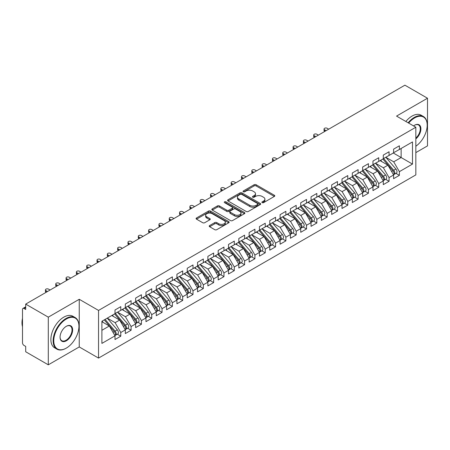 <?xml version="1.0" encoding="UTF-8"?>
<svg xmlns="http://www.w3.org/2000/svg" width="450" height="450" viewBox="0 0 450 450"><rect width="100%" height="100%" fill="white"/><g stroke="black" fill="none" stroke-linecap="round" stroke-linejoin="round"><path stroke-width="0.67" d="M262.176 202.646A1.001 0.579 0 0 0 263.593 202.646L274.354 196.436A1.434 0.827 0 0 0 274.776 195.851A1.434 0.827 0 0 0 274.354 195.266L256.123 184.742A1.434 0.827 0 0 0 254.098 184.742L243.338 190.952A1.001 0.579 0 0 0 243.045 191.362A1.001 0.579 0 0 0 243.338 191.773A1.001 0.579 0 0 0 244.755 191.773L246.15 190.969A4.584 2.644 0 0 1 252.63 190.969L254.149 191.846A4.584 2.644 0 0 1 255.493 193.714A4.584 2.644 0 0 1 254.149 195.587L252.754 196.391A1.001 0.579 0 0 0 252.461 196.802A1.001 0.579 0 0 0 252.754 197.207A1.001 0.579 0 0 0 254.177 197.207L255.566 196.403A4.584 2.644 0 0 1 262.046 196.403L263.571 197.28A4.584 2.644 0 0 1 264.909 199.153A4.584 2.644 0 0 1 263.571 201.026L262.176 201.831A1.001 0.579 0 0 0 261.883 202.236A1.001 0.579 0 0 0 262.176 202.646L262.176 201.831M209.632 225.557A1.434 0.827 0 0 0 209.216 226.142A1.434 0.827 0 0 0 209.632 226.727L214.751 229.68A1.434 0.827 0 0 0 216.776 229.68L228.729 222.778A1.434 0.827 0 0 0 229.146 222.193A1.434 0.827 0 0 0 228.729 221.608L210.499 211.084A1.434 0.827 0 0 0 208.468 211.084L196.521 217.98A1.434 0.827 0 0 0 196.099 218.565A1.434 0.827 0 0 0 196.521 219.15L202.697 222.716A1.434 0.827 0 0 0 204.722 222.716L209.835 219.763A1.434 0.827 0 0 0 210.257 219.184A1.434 0.827 0 0 0 209.835 218.599L206.775 216.827A3.831 2.211 0 0 1 205.65 215.263A3.831 2.211 0 0 1 208.018 213.221A3.831 2.211 0 0 1 212.192 213.699L224.196 220.629A3.831 2.211 0 0 1 225.315 222.193A3.831 2.211 0 0 1 222.953 224.235A3.831 2.211 0 0 1 218.773 223.757L216.776 222.604A1.434 0.827 0 0 0 214.751 222.604L209.632 225.557L209.632 226.727M415.839 152.618L427.5 145.89L427.5 98.229L404.904 85.179L25.701 304.11L25.701 309.476L24.047 308.52A2.188 1.266 -120 0 0 22.956 308.413A2.188 1.266 -120 0 0 22.5 309.414L22.5 342.776A2.188 1.266 -120 0 0 24.047 345.459L25.701 346.41L25.701 351.771L48.296 364.821L79.251 346.944L98.544 358.088L98.544 310.427L79.251 299.289L48.296 317.16L25.701 304.11M427.5 98.229L396.546 116.1L415.839 127.237L98.544 310.427M246.251 211.494A1.434 0.827 0 0 0 248.276 211.494L260.224 204.593A1.434 0.827 0 0 0 260.646 204.007A1.434 0.827 0 0 0 260.224 203.422L241.993 192.898A1.434 0.827 0 0 0 239.968 192.898L228.021 199.794A1.434 0.827 0 0 0 227.599 200.379A1.434 0.827 0 0 0 228.021 200.964L246.251 211.494M224.927 202.866A1.001 0.579 0 0 1 225.939 203.006L244.457 213.694L232.526 220.584A1.434 0.827 0 0 1 230.501 220.584L212.271 210.06L212.271 208.89A1.434 0.827 0 0 0 211.849 209.475A1.434 0.827 0 0 0 212.271 210.06M212.271 208.89L217.384 205.937A1.434 0.827 0 0 1 219.409 205.937L226.8 210.206A1.434 0.827 0 0 0 228.831 210.206L232.222 208.249A1.434 0.827 0 0 0 232.639 207.664A1.434 0.827 0 0 0 232.222 207.079L224.522 202.635A1.001 0.579 0 0 1 224.229 202.224A1.001 0.579 0 0 1 224.848 201.69A1.001 0.579 0 0 1 225.939 201.814L244.474 212.513A1.434 0.827 0 0 1 244.896 213.097A1.434 0.827 0 0 1 244.474 213.683L244.474 212.513M98.544 358.088L415.839 174.898L415.839 127.237M393.294 153.006L412.487 164.087L412.487 141.924L399.381 149.49L399.381 145.8L393.604 149.136L393.604 152.826L389.064 155.447L389.064 151.757L383.287 155.093L383.287 158.782L378.743 161.404L378.743 157.714L372.966 161.049L372.966 164.739L368.426 167.361L368.426 163.671L362.649 167.006L362.649 170.696L358.11 173.317L358.11 169.627L352.327 172.963L352.327 176.659L347.788 179.28L347.788 175.584L342.011 178.92L342.011 182.616L337.472 185.237L337.472 181.541L331.695 184.877L331.695 188.572L327.156 191.194L327.156 187.498L321.373 190.834L321.373 194.529L316.834 197.151L316.834 193.455L311.057 196.791L311.057 200.486L306.517 203.107L306.517 199.412L300.735 202.748L300.735 206.443L296.196 209.064L296.196 205.369L290.419 208.704L290.419 212.4L285.879 215.021L285.879 211.326L280.102 214.661L280.102 218.357L275.563 220.978L275.563 217.282L269.781 220.624L269.781 224.314L265.241 226.935L265.241 223.245L259.464 226.581L259.464 230.271L254.925 232.892L254.925 229.202L249.143 232.537L249.143 236.227L244.603 238.849L244.603 235.159L238.826 238.494L238.826 242.184L234.287 244.806L234.287 241.116L228.51 244.451L228.51 248.141L223.971 250.763L223.971 247.072L218.188 250.408L218.188 254.104L213.649 256.725L213.649 253.029L207.872 256.365L207.872 260.061L203.333 262.682L203.333 258.986L197.556 262.322L197.556 266.017L193.011 268.639L193.011 264.943L187.234 268.279L187.234 271.974L182.694 274.596L182.694 270.9L176.917 274.236L176.917 277.931L172.378 280.553L172.378 276.857L166.596 280.192L166.596 283.888L162.056 286.509L162.056 282.814L156.279 286.149L156.279 289.845L151.74 292.466L151.74 288.771L145.963 292.106L145.963 295.802L141.418 298.423L141.418 294.728L135.641 298.069L135.641 301.759L131.102 304.38L131.102 300.69L125.325 304.026L125.325 307.716L120.786 310.337L120.786 306.647L115.003 309.983L115.003 313.673L101.903 321.238L101.903 343.401L115.003 335.835L109.328 326.008L101.903 321.716M412.487 164.087L399.381 171.653L393.705 161.82L385.864 157.297M395.955 173.368L399.381 175.348L399.381 171.653M399.381 175.348L393.604 178.684L393.604 174.988L389.064 177.609L383.389 167.782L375.548 163.254M385.633 179.325L389.064 181.305L389.064 177.609M389.064 181.305L383.287 184.641L383.287 180.945L378.743 183.566L373.072 173.739L365.226 169.211M375.317 185.282L378.743 187.262L378.743 183.566M378.743 187.262L372.966 190.597L372.966 186.902L368.426 189.523L362.751 179.696L354.909 175.168L364.928 186.868L362.762 188.117A2.919 1.688 60 0 1 363.887 190.89A2.919 1.688 60 0 1 363.279 192.229A2.919 1.688 60 0 1 362.812 192.364M364.995 191.239L368.426 193.219L368.426 189.523M368.426 193.219L362.649 196.554L362.649 192.859L358.11 195.48L352.434 185.653L344.593 181.125L354.606 192.825L352.44 194.074A2.919 1.688 60 0 1 353.571 196.847A2.919 1.688 60 0 1 352.963 198.186A2.919 1.688 60 0 1 352.491 198.321M354.679 197.196L358.11 199.176L358.11 195.48M358.11 199.176L352.327 202.511L352.327 198.816L347.788 201.437L342.113 191.61L334.271 187.082L344.289 198.782L342.124 200.031A2.919 1.688 60 0 1 343.249 202.809A2.919 1.688 60 0 1 342.647 204.143A2.919 1.688 60 0 1 342.174 204.278M344.363 203.153L347.788 205.132L347.788 201.437M347.788 205.132L342.011 208.468L342.011 204.773L337.472 207.394L331.796 197.567L323.955 193.039L333.973 204.739L331.802 205.987A2.919 1.688 60 0 1 332.933 208.766A2.919 1.688 60 0 1 332.325 210.099A2.919 1.688 60 0 1 331.853 210.234M334.041 209.109L337.472 211.089L337.472 207.394M337.472 211.089L331.695 214.425L331.695 210.735L327.156 213.356L321.48 203.524L313.633 198.996M323.724 215.066L327.156 217.046L327.156 213.356M327.156 217.046L321.373 220.382L321.373 216.692L316.834 219.313L311.158 209.481L303.317 204.953M313.402 221.023L316.834 223.003L316.834 219.313M316.834 223.003L311.057 226.339L311.057 222.649L306.517 225.27L300.842 215.438L293.001 210.909M303.086 226.98L306.517 228.96L306.517 225.27M306.517 228.96L300.735 232.296L300.735 228.606L296.196 231.227L290.52 221.394L282.679 216.866M292.77 232.937L296.196 234.917L296.196 231.227M296.196 234.917L290.419 238.252L290.419 234.562L285.879 237.184L280.204 227.351L272.363 222.823L282.381 234.523L280.209 235.778A2.919 1.688 60 0 1 281.34 238.551A2.919 1.688 60 0 1 280.733 239.884A2.919 1.688 60 0 1 280.26 240.024M282.448 238.894L285.879 240.874L285.879 237.184M285.879 240.874L280.102 244.215L280.102 240.519L275.563 243.141L269.887 233.308L262.041 228.786L272.059 240.486L269.893 241.734A2.919 1.688 60 0 1 271.018 244.507A2.919 1.688 60 0 1 270.416 245.846A2.919 1.688 60 0 1 269.944 245.981M272.132 244.856L275.563 246.836L275.563 243.141M275.563 246.836L269.781 250.172L269.781 246.476L265.241 249.097L259.566 239.271L251.724 234.743M261.81 250.813L265.241 252.793L265.241 249.097M265.241 252.793L259.464 256.129L259.464 252.433L254.925 255.054L249.249 245.227L241.408 240.699L251.426 252.399L249.255 253.648A2.919 1.688 60 0 1 250.386 256.421A2.919 1.688 60 0 1 249.778 257.76A2.919 1.688 60 0 1 249.306 257.895M251.494 256.77L254.925 258.75L254.925 255.054M254.925 258.75L249.143 262.086L249.143 258.39L244.603 261.011L238.928 251.184L231.086 246.656L241.104 258.356L238.939 259.605A2.919 1.688 60 0 1 240.064 262.378A2.919 1.688 60 0 1 239.462 263.717A2.919 1.688 60 0 1 238.989 263.852M241.178 262.727L244.603 264.707L244.603 261.011M244.603 264.707L238.826 268.043L238.826 264.347L234.287 266.968L228.611 257.141L220.77 252.613M230.856 268.684L234.287 270.664L234.287 266.968M234.287 270.664L228.51 273.999L228.51 270.304L223.971 272.925L218.295 263.098L210.448 258.57M220.539 274.641L223.971 276.621L223.971 272.925M223.971 276.621L218.188 279.956L218.188 276.261L213.649 278.882L207.973 269.055L200.132 264.527M210.218 280.597L213.649 282.577L213.649 278.882M213.649 282.577L207.872 285.913L207.872 282.218L203.333 284.839L197.657 275.012L189.816 270.484M199.901 286.554L203.333 288.534L203.333 284.839M203.333 288.534L197.556 291.87L197.556 288.18L193.011 290.801L187.335 280.969L179.494 276.441L189.512 288.141L187.346 289.395A2.919 1.688 60 0 1 188.471 292.168A2.919 1.688 60 0 1 187.869 293.501A2.919 1.688 60 0 1 187.397 293.636M189.585 292.511L193.011 294.491L193.011 290.801M193.011 294.491L187.234 297.827L187.234 294.137L182.694 296.758L177.019 286.926L169.178 282.398L179.196 294.098L177.03 295.352A2.919 1.688 60 0 1 178.155 298.125A2.919 1.688 60 0 1 177.547 299.458A2.919 1.688 60 0 1 177.075 299.593M179.263 298.468L182.694 300.448L182.694 296.758M182.694 300.448L176.917 303.784L176.917 300.094L172.378 302.715L166.703 292.882L158.861 288.354L168.874 300.054L166.708 301.309A2.919 1.688 60 0 1 167.833 304.082A2.919 1.688 60 0 1 167.231 305.415A2.919 1.688 60 0 1 166.759 305.55M168.947 304.425L172.378 306.405L172.378 302.715M172.378 306.405L166.596 309.741L166.596 306.051L162.056 308.672L156.381 298.839L148.539 294.311M158.625 310.382L162.056 312.362L162.056 308.672M162.056 312.362L156.279 315.703L156.279 312.007L151.74 314.629L146.064 304.796L138.223 300.268M148.309 316.339L151.74 318.319L151.74 314.629M151.74 318.319L145.963 321.66L145.963 317.964L141.418 320.586L135.743 310.753L127.901 306.231M137.993 322.301L141.418 324.281L141.418 320.586M141.418 324.281L135.641 327.617L135.641 323.921L131.102 326.543L125.426 316.716L117.585 312.188M127.671 328.258L131.102 330.238L131.102 326.543M131.102 330.238L125.325 333.574L125.325 329.878L120.786 332.499L115.11 322.673L107.269 318.144M117.354 334.215L120.786 336.195L120.786 332.499M120.786 336.195L115.003 339.531L115.003 335.835M115.003 313.554L120.786 310.337M101.903 330.294L109.328 326.008M125.325 307.598L131.102 304.38M115.11 322.673L119.649 320.051L111.808 315.523M125.325 329.878L119.649 320.051M135.641 301.641L141.418 298.423M125.426 316.716L129.966 314.094L122.124 309.566M135.641 323.921L129.966 314.094M145.963 295.684L151.74 292.466M135.743 310.753L140.287 308.132L132.441 303.609M145.963 317.964L140.287 308.132M156.279 289.727L162.056 286.509M146.064 304.796L150.604 302.175L142.763 297.647M156.279 312.007L150.604 302.175M166.596 283.77L172.378 280.553M156.381 298.839L160.92 296.218L153.079 291.69M166.596 306.051L160.92 296.218M176.917 277.813L182.694 274.596M166.703 292.882L171.242 290.261L163.401 285.733M176.917 300.094L171.242 290.261M187.234 271.856L193.011 268.639M177.019 286.926L181.558 284.304L173.717 279.776M187.234 294.137L181.558 284.304M197.556 265.899L203.333 262.682M187.335 280.969L191.88 278.347L184.033 273.819M197.556 288.18L191.88 278.347M207.872 259.937L213.649 256.725M197.657 275.012L202.196 272.391L194.355 267.863M207.872 282.218L202.196 272.391M218.188 253.98L223.971 250.763M207.973 269.055L212.513 266.434L204.671 261.906M218.188 276.261L212.513 266.434M228.51 248.023L234.287 244.806M218.295 263.098L222.834 260.477L214.993 255.949M228.51 270.304L222.834 260.477M238.826 242.066L244.603 238.849M228.611 257.141L233.151 254.52L225.309 249.992M238.826 264.347L233.151 254.52M249.143 236.109L254.925 232.892M238.928 251.184L243.472 248.563L235.626 244.035M249.143 258.39L243.472 248.563M259.464 230.153L265.241 226.935M249.249 245.227L253.789 242.606L245.947 238.078M259.464 252.433L253.789 242.606M269.781 224.196L275.563 220.978M259.566 239.271L264.105 236.649L256.264 232.121M269.781 246.476L264.105 236.649M280.102 218.239L285.879 215.021M269.887 233.308L274.427 230.687L266.586 226.164M280.102 240.519L274.427 230.687M290.419 212.282L296.196 209.064M280.204 227.351L284.743 224.73L276.902 220.202M290.419 234.562L284.743 224.73M300.735 206.325L306.517 203.107M290.52 221.394L295.065 218.773L287.218 214.245M300.735 228.606L295.065 218.773M311.057 200.368L316.834 197.151M300.842 215.438L305.381 212.816L297.54 208.288M311.057 222.649L305.381 212.816M321.373 194.411L327.156 191.194M311.158 209.481L315.697 206.859L307.856 202.331M321.373 216.692L315.697 206.859M331.695 188.454L337.472 185.237M321.48 203.524L326.019 200.903L318.178 196.374M331.695 210.735L326.019 200.903M342.011 182.492L347.788 179.28M331.796 197.567L336.336 194.946L328.494 190.417M342.011 204.773L336.336 194.946M352.327 176.535L358.11 173.317M342.113 191.61L346.657 188.989L338.811 184.461M352.327 198.816L346.657 188.989M362.649 170.578L368.426 167.361M352.434 185.653L356.974 183.032L349.132 178.504M362.649 192.859L356.974 183.032M372.966 164.621L378.743 161.404M362.751 179.696L367.29 177.075L359.449 172.547M372.966 186.902L367.29 177.075M383.287 158.664L389.064 155.447M373.072 173.739L377.612 171.118L369.771 166.59M383.287 180.945L377.612 171.118M393.604 152.708L399.381 149.49M393.705 161.82L401.136 157.534L401.136 148.477L412.487 141.924M383.389 167.782L387.928 165.161L380.087 160.633M393.604 174.988L387.928 165.161M48.296 317.16L48.296 364.821M79.251 346.944L79.251 299.289M262.575 202.787L263.571 202.219A4.584 2.644 0 0 0 264.909 200.346L264.909 199.153M255.493 193.714L255.493 194.906A4.584 2.644 0 0 1 254.149 196.779L253.159 197.353M274.337 196.447L256.123 185.929A1.434 0.827 0 0 0 254.098 185.929L243.737 191.914M260.207 204.604L241.993 194.091A1.434 0.827 0 0 0 239.968 194.091L228.037 200.976M257.692 204.418A1.001 0.579 0 0 0 257.985 204.007A1.001 0.579 0 0 0 257.692 203.597L241.689 194.361A1.001 0.579 0 0 0 240.272 194.361L238.804 195.204A4.584 2.644 0 0 0 237.459 197.078A4.584 2.644 0 0 0 238.804 198.951L249.744 205.262A4.584 2.644 0 0 0 256.224 205.262L257.692 204.418L257.692 205.605A1.001 0.579 0 0 0 257.985 205.2L257.985 204.007M237.459 197.078L237.459 198.27A4.584 2.644 0 0 0 238.804 200.138L238.804 198.951M257.692 205.605L256.224 206.454A4.584 2.644 0 0 1 249.744 206.454L238.804 200.138M212.287 210.071L217.384 207.129L217.384 205.937M232.639 207.664L232.639 208.851A1.434 0.827 0 0 1 232.222 209.436L228.831 211.399A1.434 0.827 0 0 1 226.8 211.399L219.409 207.129A1.434 0.827 0 0 0 217.384 207.129M234.472 214.633A3.831 2.211 0 0 0 238.652 215.117A3.831 2.211 0 0 0 241.014 213.069A3.831 2.211 0 0 0 239.895 211.506L235.665 209.064A1.434 0.827 0 0 0 233.64 209.064L230.248 211.022A1.434 0.827 0 0 0 229.826 211.607A1.434 0.827 0 0 0 230.248 212.192L234.472 214.633L234.472 215.826A3.831 2.211 0 0 0 238.652 216.304A3.831 2.211 0 0 0 241.014 214.262L241.014 213.069M229.826 211.607L229.826 212.799A1.434 0.827 0 0 0 230.248 213.384L230.248 212.192M234.472 215.826L230.248 213.384M225.315 222.193L225.315 223.386A3.831 2.211 0 0 1 222.953 225.428A3.831 2.211 0 0 1 218.773 224.949L216.776 223.791A1.434 0.827 0 0 0 214.751 223.791L209.655 226.738M205.65 215.263L205.65 216.456A3.831 2.211 0 0 0 206.775 218.019L206.775 216.827M209.818 219.774L206.775 218.019M228.707 222.789L210.499 212.276A1.434 0.827 0 0 0 208.468 212.276L196.537 219.161M383.687 158.552L393.716 170.246A2.919 1.688 60 0 1 394.841 173.019A2.919 1.688 60 0 1 394.239 174.358L396.405 173.104A2.919 1.688 -120 0 0 397.007 171.771A2.919 1.688 -120 0 0 395.882 168.998L385.853 157.303M394.239 174.358A2.919 1.688 60 0 1 393.767 174.493M382.86 159.03L392.889 170.724A2.919 1.688 60 0 1 394.014 173.498A2.919 1.688 60 0 1 393.486 174.786M324.574 129.774L324.574 131.321A1.823 1.052 180 0 1 324.039 130.579L324.039 129.026A1.823 1.052 0 0 0 324.574 129.774L326.121 130.663M328.702 129.178L327.156 128.284A1.823 1.052 0 0 0 325.164 128.053A1.823 1.052 0 0 0 324.039 129.026M381.881 161.668L380.694 160.279M373.365 164.509L383.394 176.203A2.919 1.688 60 0 1 384.525 178.976A2.919 1.688 60 0 1 383.918 180.315L386.089 179.061A2.919 1.688 -120 0 0 386.691 177.727A2.919 1.688 -120 0 0 385.566 174.954L375.531 163.26M383.918 180.315A2.919 1.688 60 0 1 383.445 180.45M372.538 164.987L382.573 176.681A2.919 1.688 60 0 1 383.698 179.454A2.919 1.688 60 0 1 383.169 180.743M314.257 135.731L314.257 137.278A1.823 1.052 180 0 1 313.723 136.536L313.723 134.983A1.823 1.052 0 0 0 314.257 135.731L315.804 136.626M318.381 135.135L316.834 134.241A1.823 1.052 0 0 0 314.848 134.01A1.823 1.052 0 0 0 313.723 134.983M371.565 167.625L370.373 166.241M363.049 170.466L373.078 182.16A2.919 1.688 60 0 1 374.203 184.933A2.919 1.688 60 0 1 373.601 186.272L375.767 185.018A2.919 1.688 -120 0 0 376.374 183.684A2.919 1.688 -120 0 0 375.244 180.911L365.214 169.217M373.601 186.272A2.919 1.688 60 0 1 373.129 186.407M362.222 170.944L372.251 182.638A2.919 1.688 60 0 1 373.382 185.411A2.919 1.688 60 0 1 372.848 186.699M303.936 141.688L303.936 143.235A1.823 1.052 180 0 1 303.401 142.493L303.401 140.94A1.823 1.052 0 0 0 303.936 141.688L305.483 142.582M308.064 141.092L306.517 140.197A1.823 1.052 0 0 0 304.526 139.967A1.823 1.052 0 0 0 303.401 140.94M361.243 173.582L360.056 172.198M363.279 192.229L365.451 190.974A2.919 1.688 -120 0 0 366.053 189.641A2.919 1.688 -120 0 0 364.928 186.868M351.906 176.901L361.935 188.595A2.919 1.688 60 0 1 363.06 191.368A2.919 1.688 60 0 1 362.531 192.656M293.619 147.645L293.619 149.192A1.823 1.052 180 0 1 293.085 148.449L293.085 146.903A1.823 1.052 0 0 0 293.619 147.645L295.166 148.539M297.743 147.049L296.196 146.154A1.823 1.052 0 0 0 294.21 145.929A1.823 1.052 0 0 0 293.085 146.903M350.927 179.539L349.734 178.155M352.727 176.428L362.762 188.117M352.963 198.186L355.129 196.937A2.919 1.688 -120 0 0 355.736 195.598A2.919 1.688 -120 0 0 354.606 192.825M341.584 182.857L351.613 194.552A2.919 1.688 60 0 1 352.744 197.325A2.919 1.688 60 0 1 352.215 198.613M283.298 153.602L283.298 155.149A1.823 1.052 180 0 1 282.763 154.406L282.763 152.859A1.823 1.052 0 0 0 283.298 153.602L284.844 154.496M287.426 153.006L285.879 152.111A1.823 1.052 0 0 0 283.894 151.886A1.823 1.052 0 0 0 282.763 152.859M340.605 185.496L339.418 184.112M342.411 182.385L352.44 194.074M415.839 146.233A17.803 10.277 120 0 0 427.191 125.212A17.803 10.277 120 0 0 414.602 117.945A17.803 10.277 120 0 0 408.662 123.097M408.122 122.788A18.242 10.53 -60 0 1 414.293 117.411A18.242 10.53 -60 0 1 423.411 116.505A18.242 10.53 -60 0 1 427.191 124.858A18.242 10.53 -60 0 1 427.191 125.038M413.556 125.921A8.899 5.141 -60 0 1 414.602 125.212L414.602 125.212A8.899 5.141 -60 0 1 420.868 128.149A8.899 5.141 -60 0 1 415.839 138.892M405.855 121.478A18.242 10.53 -60 0 1 412.02 116.1A18.242 10.53 -60 0 1 421.144 115.194L423.411 116.505M415.839 138.088A8.466 4.888 120 0 0 420.075 130.759A8.466 4.888 120 0 0 418.522 124.976A8.466 4.888 120 0 0 414.444 125.308M66.043 348.255L66.352 348.081A17.803 10.277 120 0 0 78.941 326.272A17.803 10.277 120 0 0 66.352 319.005A17.803 10.277 120 0 0 53.764 340.808A17.803 10.277 120 0 0 66.352 348.081L66.043 348.255A18.242 10.53 -60 0 1 56.925 349.161A18.242 10.53 -60 0 1 54.129 334.541A18.242 10.53 -60 0 1 66.043 318.471A18.242 10.53 -60 0 1 75.167 317.565A18.242 10.53 -60 0 1 78.941 325.918A18.242 10.53 -60 0 1 78.941 326.098M66.352 340.808A8.899 5.141 -60 0 1 60.058 337.174A8.899 5.141 -60 0 1 66.352 326.272L66.352 326.272A8.899 5.141 -60 0 1 72.647 329.906A8.899 5.141 -60 0 1 66.352 340.808M60.064 336.994A8.466 4.888 120 0 0 61.813 340.695A8.466 4.888 120 0 0 66.043 340.273A8.466 4.888 120 0 0 71.572 332.814A8.466 4.888 120 0 0 70.273 326.036A8.466 4.888 120 0 0 66.195 326.368M56.925 349.161L54.652 347.85A18.242 10.53 -60 0 1 51.857 333.231A18.242 10.53 -60 0 1 63.776 317.16A18.242 10.53 -60 0 1 72.894 316.254L75.167 317.565M22.5 326.689A18.242 10.53 -60 0 1 22.5 318.353M342.647 204.143L344.812 202.894A2.919 1.688 -120 0 0 345.414 201.555A2.919 1.688 -120 0 0 344.289 198.782M331.267 188.814L341.297 200.509A2.919 1.688 60 0 1 342.422 203.282A2.919 1.688 60 0 1 341.893 204.57M272.981 159.559L272.981 161.106A1.823 1.052 180 0 1 272.447 160.363L272.447 158.816A1.823 1.052 0 0 0 272.981 159.559L274.528 160.453M277.11 158.963L275.563 158.068A1.823 1.052 0 0 0 273.572 157.843A1.823 1.052 0 0 0 272.447 158.816M330.289 191.453L329.102 190.069M332.094 188.342L342.124 200.031M332.325 210.099L334.496 208.851A2.919 1.688 -120 0 0 335.098 207.512A2.919 1.688 -120 0 0 333.973 204.739M320.946 194.777L330.981 206.466A2.919 1.688 60 0 1 332.106 209.239A2.919 1.688 60 0 1 331.577 210.527M262.665 165.516L262.665 167.062A1.823 1.052 180 0 1 262.131 166.32L262.131 164.773A1.823 1.052 0 0 0 262.665 165.516L264.212 166.41M266.788 164.919L265.241 164.025A1.823 1.052 0 0 0 263.256 163.8A1.823 1.052 0 0 0 262.131 164.773M319.973 197.409L318.78 196.026M321.772 194.299L331.802 205.987M311.456 200.256L321.486 211.95A2.919 1.688 60 0 1 322.611 214.723A2.919 1.688 60 0 1 322.009 216.056L324.174 214.808A2.919 1.688 -120 0 0 324.782 213.469A2.919 1.688 -120 0 0 323.651 210.696L313.622 199.001M322.009 216.056A2.919 1.688 60 0 1 321.536 216.191M310.629 200.734L320.659 212.422A2.919 1.688 60 0 1 321.789 215.196A2.919 1.688 60 0 1 321.255 216.484M252.343 171.472L252.343 173.025A1.823 1.052 180 0 1 251.809 172.277L251.809 170.73A1.823 1.052 0 0 0 252.343 171.472L253.89 172.367M256.472 170.876L254.925 169.982A1.823 1.052 0 0 0 252.934 169.757A1.823 1.052 0 0 0 251.809 170.73M309.651 203.366L308.464 201.982M301.134 206.213L311.169 217.907A2.919 1.688 60 0 1 312.294 220.68A2.919 1.688 60 0 1 311.692 222.013L313.858 220.764A2.919 1.688 -120 0 0 314.46 219.426A2.919 1.688 -120 0 0 313.335 216.653L303.306 204.964M311.692 222.013A2.919 1.688 60 0 1 311.22 222.148M300.313 206.691L310.343 218.379A2.919 1.688 60 0 1 311.468 221.153A2.919 1.688 60 0 1 310.939 222.446M242.027 177.429L242.027 178.982A1.823 1.052 180 0 1 241.493 178.234L241.493 176.687A1.823 1.052 0 0 0 242.027 177.429L243.574 178.324M246.15 176.833L244.603 175.944A1.823 1.052 0 0 0 242.618 175.714A1.823 1.052 0 0 0 241.493 176.687M299.334 209.329L298.142 207.939M290.818 212.169L300.848 223.864A2.919 1.688 60 0 1 301.978 226.637A2.919 1.688 60 0 1 301.371 227.97L303.536 226.721A2.919 1.688 -120 0 0 304.144 225.382A2.919 1.688 -120 0 0 303.013 222.609L292.984 210.921M301.371 227.97A2.919 1.688 60 0 1 300.898 228.105M289.991 212.648L300.026 224.336A2.919 1.688 60 0 1 301.151 227.115A2.919 1.688 60 0 1 300.623 228.403M231.705 183.386L231.705 184.939A1.823 1.052 180 0 1 231.171 184.191L231.171 182.644A1.823 1.052 0 0 0 231.705 183.386L233.252 184.281M235.834 182.79L234.287 181.901A1.823 1.052 0 0 0 232.301 181.671A1.823 1.052 0 0 0 231.171 182.644M289.018 215.286L287.826 213.896M280.502 218.126L290.531 229.821A2.919 1.688 60 0 1 291.656 232.594A2.919 1.688 60 0 1 291.054 233.927L293.22 232.678A2.919 1.688 -120 0 0 293.822 231.339A2.919 1.688 -120 0 0 292.697 228.566L282.668 216.877M291.054 233.927A2.919 1.688 60 0 1 290.582 234.062M279.675 218.604L289.704 230.299A2.919 1.688 60 0 1 290.829 233.072A2.919 1.688 60 0 1 290.301 234.36M221.389 189.343L221.389 190.896A1.823 1.052 180 0 1 220.854 190.148L220.854 188.601A1.823 1.052 0 0 0 221.389 189.343L222.936 190.237M225.518 188.747L223.971 187.858A1.823 1.052 0 0 0 221.979 187.627A1.823 1.052 0 0 0 220.854 188.601M278.696 221.243L277.509 219.853M280.733 239.884L282.904 238.635A2.919 1.688 -120 0 0 283.506 237.302A2.919 1.688 -120 0 0 282.381 234.523M269.359 224.561L279.388 236.256A2.919 1.688 60 0 1 280.513 239.029A2.919 1.688 60 0 1 279.984 240.317M211.072 195.306L211.072 196.852A1.823 1.052 180 0 1 210.538 196.104L210.538 194.558A1.823 1.052 0 0 0 211.072 195.306L212.619 196.194M215.196 194.709L213.649 193.815A1.823 1.052 0 0 0 211.663 193.584A1.823 1.052 0 0 0 210.538 194.558M268.38 227.199L267.188 225.81M270.18 224.083L280.209 235.778M270.416 245.846L272.582 244.592A2.919 1.688 -120 0 0 273.189 243.259A2.919 1.688 -120 0 0 272.059 240.486M259.037 230.518L269.066 242.213A2.919 1.688 60 0 1 270.197 244.986A2.919 1.688 60 0 1 269.662 246.274M200.751 201.263L200.751 202.809A1.823 1.052 180 0 1 200.216 202.067L200.216 200.514A1.823 1.052 0 0 0 200.751 201.263L202.297 202.151M204.879 200.666L203.333 199.772A1.823 1.052 0 0 0 201.341 199.541A1.823 1.052 0 0 0 200.216 200.514M258.058 233.156L256.871 231.767M259.864 230.04L269.893 241.734M249.542 235.997L259.577 247.691A2.919 1.688 60 0 1 260.702 250.464A2.919 1.688 60 0 1 260.1 251.803L262.266 250.549A2.919 1.688 -120 0 0 262.868 249.216A2.919 1.688 -120 0 0 261.743 246.442L251.713 234.748M260.1 251.803A2.919 1.688 60 0 1 259.627 251.938M248.721 236.475L258.75 248.169A2.919 1.688 60 0 1 259.875 250.942A2.919 1.688 60 0 1 259.346 252.231M190.434 207.219L190.434 208.766A1.823 1.052 180 0 1 189.9 208.024L189.9 206.471A1.823 1.052 0 0 0 190.434 207.219L191.981 208.108M194.558 206.623L193.011 205.729A1.823 1.052 0 0 0 191.025 205.498A1.823 1.052 0 0 0 189.9 206.471M247.742 239.113L246.555 237.724M249.778 257.76L251.944 256.506A2.919 1.688 -120 0 0 252.551 255.172A2.919 1.688 -120 0 0 251.426 252.399M238.399 242.432L248.434 254.126A2.919 1.688 60 0 1 249.559 256.899A2.919 1.688 60 0 1 249.03 258.188M180.112 213.176L180.112 214.723A1.823 1.052 180 0 1 179.578 213.981L179.578 212.428A1.823 1.052 0 0 0 180.112 213.176L181.659 214.071M184.241 212.58L182.694 211.686A1.823 1.052 0 0 0 180.709 211.455A1.823 1.052 0 0 0 179.578 212.428M237.426 245.07L236.233 243.686M239.226 241.954L249.255 253.648M239.462 263.717L241.627 262.463A2.919 1.688 -120 0 0 242.229 261.129A2.919 1.688 -120 0 0 241.104 258.356M228.083 248.389L238.112 260.083A2.919 1.688 60 0 1 239.237 262.856A2.919 1.688 60 0 1 238.708 264.144M169.796 219.133L169.796 220.68A1.823 1.052 180 0 1 169.262 219.938L169.262 218.385A1.823 1.052 0 0 0 169.796 219.133L171.343 220.028M173.925 218.537L172.378 217.643A1.823 1.052 0 0 0 170.387 217.412A1.823 1.052 0 0 0 169.262 218.385M227.104 251.027L225.917 249.643M228.909 247.916L238.939 259.605M218.588 253.873L228.623 265.562A2.919 1.688 60 0 1 229.748 268.335A2.919 1.688 60 0 1 229.14 269.674L231.311 268.419A2.919 1.688 -120 0 0 231.913 267.086A2.919 1.688 -120 0 0 230.788 264.313L220.759 252.619M229.14 269.674A2.919 1.688 60 0 1 228.667 269.809M217.766 254.346L227.796 266.04A2.919 1.688 60 0 1 228.921 268.813A2.919 1.688 60 0 1 228.392 270.101M159.48 225.09L159.48 226.637A1.823 1.052 180 0 1 158.946 225.894L158.946 224.347A1.823 1.052 0 0 0 159.48 225.09L161.027 225.984M163.603 224.494L162.056 223.599A1.823 1.052 0 0 0 160.071 223.374A1.823 1.052 0 0 0 158.946 224.347M216.787 256.984L215.595 255.6M208.271 259.83L218.301 271.519A2.919 1.688 60 0 1 219.426 274.292A2.919 1.688 60 0 1 218.824 275.631L220.989 274.382A2.919 1.688 -120 0 0 221.597 273.043A2.919 1.688 -120 0 0 220.466 270.27L210.437 258.576M218.824 275.631A2.919 1.688 60 0 1 218.351 275.766M207.444 260.303L217.474 271.997A2.919 1.688 60 0 1 218.604 274.77A2.919 1.688 60 0 1 218.07 276.058M149.158 231.047L149.158 232.594A1.823 1.052 180 0 1 148.624 231.851L148.624 230.304A1.823 1.052 0 0 0 149.158 231.047L150.705 231.941M153.287 230.451L151.74 229.556A1.823 1.052 0 0 0 149.749 229.331A1.823 1.052 0 0 0 148.624 230.304M206.466 262.941L205.279 261.557M197.955 265.787L207.984 277.476A2.919 1.688 60 0 1 209.109 280.254A2.919 1.688 60 0 1 208.507 281.588L210.673 280.339A2.919 1.688 -120 0 0 211.275 279A2.919 1.688 -120 0 0 210.15 276.227L200.121 264.532M208.507 281.588A2.919 1.688 60 0 1 208.035 281.722M197.128 266.259L207.157 277.954A2.919 1.688 60 0 1 208.282 280.727A2.919 1.688 60 0 1 207.754 282.015M138.842 237.004L138.842 238.551A1.823 1.052 180 0 1 138.308 237.808L138.308 236.261A1.823 1.052 0 0 0 138.842 237.004L140.389 237.898M142.965 236.407L141.418 235.513A1.823 1.052 0 0 0 139.433 235.288A1.823 1.052 0 0 0 138.308 236.261M196.149 268.898L194.963 267.514M187.633 271.744L197.662 283.433A2.919 1.688 60 0 1 198.793 286.211A2.919 1.688 60 0 1 198.186 287.544L200.351 286.296A2.919 1.688 -120 0 0 200.959 284.957A2.919 1.688 -120 0 0 199.834 282.184L189.799 270.489M198.186 287.544A2.919 1.688 60 0 1 197.713 287.679M186.806 272.222L196.841 283.911A2.919 1.688 60 0 1 197.966 286.684A2.919 1.688 60 0 1 197.438 287.972M128.52 242.961L128.52 244.513A1.823 1.052 180 0 1 127.986 243.765L127.986 242.218A1.823 1.052 0 0 0 128.52 242.961L130.067 243.855M132.649 242.364L131.102 241.47A1.823 1.052 0 0 0 129.116 241.245A1.823 1.052 0 0 0 127.986 242.218M185.833 274.854L184.641 273.471M187.869 293.501L190.035 292.252A2.919 1.688 -120 0 0 190.637 290.914A2.919 1.688 -120 0 0 189.512 288.141M176.49 278.179L186.519 289.868A2.919 1.688 60 0 1 187.644 292.641A2.919 1.688 60 0 1 187.116 293.929M118.204 248.917L118.204 250.47A1.823 1.052 180 0 1 117.669 249.722L117.669 248.175A1.823 1.052 0 0 0 118.204 248.917L119.751 249.812M122.332 248.321L120.786 247.427A1.823 1.052 0 0 0 118.794 247.202A1.823 1.052 0 0 0 117.669 248.175M175.511 280.811L174.324 279.428M177.317 277.701L187.346 289.395M177.547 299.458L179.719 298.209A2.919 1.688 -120 0 0 180.321 296.871A2.919 1.688 -120 0 0 179.196 294.098M166.174 284.136L176.203 295.824A2.919 1.688 60 0 1 177.328 298.598A2.919 1.688 60 0 1 176.799 299.891M107.888 254.874L107.888 256.427A1.823 1.052 180 0 1 107.353 255.679L107.353 254.132A1.823 1.052 0 0 0 107.888 254.874L109.434 255.769M112.011 254.278L110.464 253.389A1.823 1.052 0 0 0 108.478 253.159A1.823 1.052 0 0 0 107.353 254.132M165.195 286.774L164.002 285.384M166.995 283.657L177.03 295.352M167.231 305.415L169.397 304.166A2.919 1.688 -120 0 0 170.004 302.827A2.919 1.688 -120 0 0 168.874 300.054M155.852 290.093L165.881 301.781A2.919 1.688 60 0 1 167.012 304.56A2.919 1.688 60 0 1 166.477 305.848M97.566 260.831L97.566 262.384A1.823 1.052 180 0 1 97.031 261.636L97.031 260.089A1.823 1.052 0 0 0 97.566 260.831L99.112 261.726M101.694 260.235L100.147 259.346A1.823 1.052 0 0 0 98.156 259.116A1.823 1.052 0 0 0 97.031 260.089M154.873 292.731L153.686 291.341M156.679 289.614L166.708 301.309M146.362 295.571L156.392 307.266A2.919 1.688 60 0 1 157.517 310.039A2.919 1.688 60 0 1 156.915 311.372L159.081 310.123A2.919 1.688 -120 0 0 159.683 308.79A2.919 1.688 -120 0 0 158.558 306.011L148.528 294.322M156.915 311.372A2.919 1.688 60 0 1 156.442 311.507M145.536 296.049L155.565 307.744A2.919 1.688 60 0 1 156.69 310.517A2.919 1.688 60 0 1 156.161 311.805M87.249 266.788L87.249 268.341A1.823 1.052 180 0 1 86.715 267.593L86.715 266.046A1.823 1.052 0 0 0 87.249 266.788L88.796 267.683M91.378 266.197L89.826 265.303A1.823 1.052 0 0 0 87.84 265.072A1.823 1.052 0 0 0 86.715 266.046M144.557 298.688L143.37 297.298M136.041 301.528L146.07 313.223A2.919 1.688 60 0 1 147.201 315.996A2.919 1.688 60 0 1 146.593 317.334L148.759 316.08A2.919 1.688 -120 0 0 149.366 314.747A2.919 1.688 -120 0 0 148.241 311.968L138.206 300.279M146.593 317.334A2.919 1.688 60 0 1 146.121 317.469M135.214 302.006L145.249 313.701A2.919 1.688 60 0 1 146.374 316.474A2.919 1.688 60 0 1 145.845 317.762M76.927 272.751L76.927 274.298A1.823 1.052 180 0 1 76.393 273.555L76.393 272.002A1.823 1.052 0 0 0 76.927 272.751L78.48 273.639M81.056 272.154L79.509 271.26A1.823 1.052 0 0 0 77.524 271.029A1.823 1.052 0 0 0 76.393 272.002M134.241 304.644L133.048 303.255M125.724 307.485L135.754 319.179A2.919 1.688 60 0 1 136.879 321.952A2.919 1.688 60 0 1 136.277 323.291L138.442 322.037A2.919 1.688 -120 0 0 139.044 320.704A2.919 1.688 -120 0 0 137.919 317.931L127.89 306.236M136.277 323.291A2.919 1.688 60 0 1 135.804 323.426M124.897 307.963L134.927 319.657A2.919 1.688 60 0 1 136.058 322.431A2.919 1.688 60 0 1 135.523 323.719M66.611 278.707L66.611 280.254A1.823 1.052 180 0 1 66.077 279.512L66.077 277.959A1.823 1.052 0 0 0 66.611 278.707L68.158 279.596M70.74 278.111L69.193 277.217A1.823 1.052 0 0 0 67.202 276.986A1.823 1.052 0 0 0 66.077 277.959M123.919 310.601L122.732 309.212M115.403 313.442L125.438 325.136A2.919 1.688 60 0 1 126.562 327.909A2.919 1.688 60 0 1 125.955 329.248L128.126 327.994A2.919 1.688 -120 0 0 128.728 326.661A2.919 1.688 -120 0 0 127.603 323.887L117.574 312.193M125.955 329.248A2.919 1.688 60 0 1 125.483 329.383M114.581 313.92L124.611 325.614A2.919 1.688 60 0 1 125.736 328.387A2.919 1.688 60 0 1 125.207 329.676M56.295 284.664L56.295 286.211A1.823 1.052 180 0 1 55.761 285.469L55.761 283.916A1.823 1.052 0 0 0 56.295 284.664L57.842 285.559M60.418 284.068L58.871 283.174A1.823 1.052 0 0 0 56.886 282.943A1.823 1.052 0 0 0 55.761 283.916M113.603 316.558L112.41 315.169M105.086 319.399L115.116 331.093A2.919 1.688 60 0 1 116.241 333.866A2.919 1.688 60 0 1 115.639 335.205L117.804 333.951A2.919 1.688 -120 0 0 118.412 332.618A2.919 1.688 -120 0 0 117.281 329.844L107.252 318.15M115.639 335.205A2.919 1.688 60 0 1 115.166 335.34M104.259 319.877L114.289 331.571A2.919 1.688 60 0 1 115.419 334.344A2.919 1.688 60 0 1 114.885 335.632M45.973 290.621L45.973 292.168A1.823 1.052 180 0 1 45.439 291.426L45.439 289.873A1.823 1.052 0 0 0 45.973 290.621L47.52 291.516M50.102 290.025L48.555 289.131A1.823 1.052 0 0 0 46.564 288.9A1.823 1.052 0 0 0 45.439 289.873M103.281 322.515L102.094 321.131M25.701 307.569L24.047 308.52M263.571 202.219L263.571 201.026M252.754 197.207L252.754 196.391M254.149 196.779L254.149 195.587M243.338 191.773L243.338 190.952M254.098 185.929L254.098 184.742M256.123 185.929L256.123 184.742M274.354 196.436L274.354 195.266M228.021 200.964L228.021 199.794M239.968 194.091L239.968 192.898M241.993 194.091L241.993 192.898M260.224 204.593L260.224 203.422M249.744 206.454L249.744 205.262M256.224 206.454L256.224 205.262M219.409 207.129L219.409 205.937M226.8 211.399L226.8 210.206M228.831 211.399L228.831 210.206M232.222 209.436L232.222 208.249M225.939 203.006L225.939 201.814M214.751 223.791L214.751 222.604M216.776 223.791L216.776 222.604M218.773 224.949L218.773 223.757M209.835 219.763L209.835 218.599M196.521 219.15L196.521 217.98M208.468 212.276L208.468 211.084M210.499 212.276L210.499 211.084M228.729 222.778L228.729 221.608M392.889 170.724L391.579 171.478M395.882 168.998L393.716 170.246M382.573 176.681L381.262 177.435M385.566 174.954L383.394 176.203M372.251 182.638L370.941 183.392M375.244 180.911L373.078 182.16M361.935 188.595L360.624 189.354M351.613 194.552L350.303 195.311M341.297 200.509L339.986 201.268M330.981 206.466L329.67 207.225M320.659 212.422L319.348 213.182M323.651 210.696L321.486 211.95M310.343 218.379L309.032 219.139M313.335 216.653L311.169 217.907M300.026 224.336L298.71 225.096M303.013 222.609L300.848 223.864M289.704 230.299L288.394 231.053M292.697 228.566L290.531 229.821M279.388 236.256L278.077 237.009M269.066 242.213L267.756 242.966M258.75 248.169L257.439 248.923M261.743 246.442L259.577 247.691M248.434 254.126L247.118 254.88M238.112 260.083L236.801 260.843M227.796 266.04L226.485 266.799M230.788 264.313L228.623 265.562M217.474 271.997L216.163 272.756M220.466 270.27L218.301 271.519M207.157 277.954L205.847 278.713M210.15 276.227L207.984 277.476M196.841 283.911L195.525 284.67M199.834 282.184L197.662 283.433M186.519 289.868L185.209 290.627M176.203 295.824L174.893 296.584M165.881 301.781L164.571 302.541M155.565 307.744L154.254 308.498M158.558 306.011L156.392 307.266M145.249 313.701L143.933 314.454M148.241 311.968L146.07 313.223M134.927 319.657L133.616 320.411M137.919 317.931L135.754 319.179M124.611 325.614L123.3 326.368M127.603 323.887L125.438 325.136M114.289 331.571L112.978 332.325M117.281 329.844L115.116 331.093M25.701 306.827L22.956 308.413M427.191 125.212L427.191 124.858M78.941 326.272L78.941 325.918"/></g></svg>
